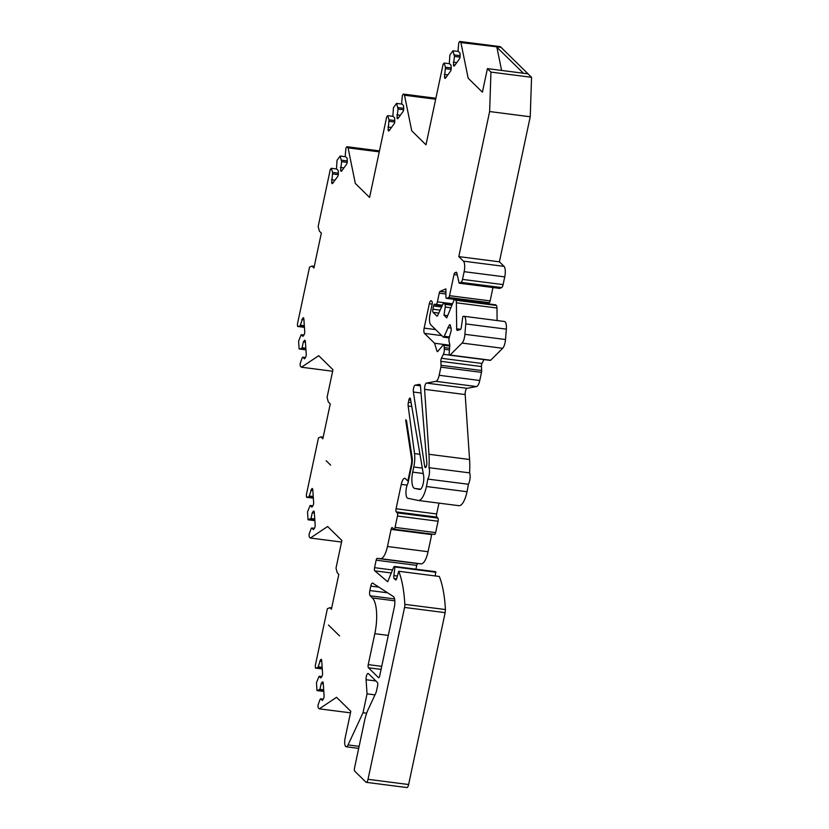 <?xml version="1.0" encoding="UTF-8"?>
<svg xmlns="http://www.w3.org/2000/svg" width="829" height="829" viewBox="0 0 829 829"><rect width="100%" height="100%" fill="white"/><g stroke="black" fill="none" stroke-linecap="round" stroke-linejoin="round"><path stroke-width="1.24" d="M326.139 460.706L330.647 465.131L326.139 460.706M328.481 625.045L339.569 635.936L328.481 625.045M405.868 419.899L405.661 419.868A4.269 1.399 97.3 0 1 405.764 419.868A4.269 1.399 97.3 0 1 406.635 421.464L412.137 457.732A8.528 2.808 97.3 0 1 411.764 465.401L408.023 483.027A8.528 2.808 -82.7 0 0 405.951 492.208A8.528 2.808 -82.7 0 0 407.775 498.27L418.158 500.447A19.627 6.456 -82.7 0 0 418.324 500.478A19.627 6.456 -82.7 0 0 426.427 486.519A42.662 14.031 -82.7 0 0 427.774 479.069L468.375 484.271A6.829 2.249 -82.7 0 0 469.577 472.872A42.662 14.031 -82.7 0 0 469.566 459.494L465.183 394.552A4.269 1.399 97.3 0 1 467.048 388.304L476.54 386.552A8.528 2.808 -82.7 0 0 479.763 380.501L481.494 372.366A2.56 0.839 -82.7 0 0 481.649 370.511L481.442 366.542A2.56 0.839 97.3 0 1 482.001 363.475L483.96 359.589M427.774 479.069A6.829 2.249 -82.7 0 0 428.976 467.67A42.662 14.031 -82.7 0 0 428.966 454.292L424.583 389.34A4.269 1.399 97.3 0 1 426.448 383.091L435.94 381.35A8.528 2.808 -82.7 0 0 439.163 375.288L440.893 367.154A2.56 0.839 -82.7 0 0 441.049 365.299L440.841 361.34A2.56 0.839 97.3 0 1 441.401 358.273L443.38 354.325A4.269 1.399 -82.7 0 0 444.313 349.216L444.22 347.558A4.269 1.399 -82.7 0 0 443.287 345.227A4.269 1.399 -82.7 0 0 442.904 345.32L437.836 351.372A2.56 0.839 97.3 0 1 437.391 351.641A2.56 0.839 97.3 0 1 436.956 351.092L434.562 343.258L424.51 333.393A4.269 1.399 97.3 0 1 424.147 328.129L429.329 303.756A4.269 1.399 97.3 0 1 431.09 300.72A4.269 1.399 97.3 0 1 431.412 300.886L431.899 301.362A2.56 0.839 97.3 0 1 432.116 304.533L430.044 314.274A8.528 2.808 -82.7 0 0 430.748 324.792L443.246 337.061A2.56 0.839 -82.7 0 0 443.442 337.165A2.56 0.839 -82.7 0 0 444.209 336.305L449.318 325.103A2.56 0.839 97.3 0 1 449.867 324.688A2.56 0.839 97.3 0 1 450.323 325.32L451.121 328.346A2.56 0.839 97.3 0 1 450.966 331.382L449.411 336.926A4.269 1.399 -82.7 0 0 449.173 341.994L449.681 343.952A2.56 0.839 97.3 0 1 449.774 345.61L449.183 352.905A2.56 0.839 -82.7 0 0 449.732 355.195A2.56 0.839 -82.7 0 0 450.085 355.04L462.085 343.071A8.528 2.808 -82.7 0 0 464.903 334.315L465.753 323.921A8.528 2.808 -82.7 0 0 463.929 316.284A8.528 2.808 -82.7 0 0 463.525 316.315L462.841 316.512L461.338 327.248A2.56 0.839 97.3 0 1 460.313 329.579L457.349 330.419A2.56 0.839 97.3 0 1 457.235 330.429A2.56 0.839 97.3 0 1 456.665 328.792L456.375 302.803A4.269 1.399 -82.7 0 0 455.743 300.233L455.256 299.746A4.269 1.399 -82.7 0 0 454.934 299.58A4.269 1.399 -82.7 0 0 453.65 301.01L446.748 317.911L443.992 315.207L445.225 307.062A2.56 0.839 -82.7 0 0 444.935 304.347L443.94 303.362A2.56 0.839 -82.7 0 0 443.743 303.259A2.56 0.839 -82.7 0 0 443.038 303.963L437.712 315.424A2.56 0.839 97.3 0 1 437.018 316.118A2.56 0.839 97.3 0 1 436.821 316.015L433.101 312.367A2.56 0.839 97.3 0 1 432.893 309.196L433.577 305.963A2.56 0.839 97.3 0 1 434.634 304.139A2.56 0.839 97.3 0 1 434.831 304.243L435.318 304.72A4.269 1.399 -82.7 0 0 435.639 304.885A4.269 1.399 -82.7 0 0 437.401 301.849L439.246 293.155A2.56 0.839 97.3 0 1 440.137 291.362L445.909 288.875L445.898 296.637A2.56 0.839 -82.7 0 0 446.468 298.367A2.56 0.839 -82.7 0 0 446.634 298.347L448.644 297.476A2.56 0.839 -82.7 0 0 449.536 295.684L454.023 274.586A2.56 0.839 97.3 0 1 454.914 272.793L456.178 272.244A2.56 0.839 97.3 0 1 456.344 272.223A2.56 0.839 97.3 0 1 456.82 272.948L459.142 283.186L461.017 282.378A4.269 1.399 -82.7 0 0 462.499 279.394L464.147 271.674A8.528 2.808 -82.7 0 0 463.432 261.156L458.8 256.607L489.628 111.552L490.955 72.102L487.411 68.62L482.405 92.185L468.157 78.185L460.914 42.6L459.743 41.45L458.769 42.787L458.116 49.781L458.219 51.274L459.95 52.973L460.126 55.564A2.56 0.839 97.3 0 1 459.39 59.004L454.468 65.792A2.56 0.839 97.3 0 1 453.991 66.102A2.56 0.839 97.3 0 1 453.432 64.776L454.479 56.424L452.976 50.776L449.857 55.056L449.308 63.532L451.038 65.232L451.214 67.823A2.56 0.839 97.3 0 1 450.479 71.273L445.556 78.05A2.56 0.839 97.3 0 1 445.08 78.361A2.56 0.839 97.3 0 1 444.52 77.035L445.463 67.19L444.064 63.035L443.09 64.372L425.992 144.816L411.733 130.816L404.5 95.231L403.329 94.081L402.355 95.418L401.702 102.413L401.806 103.905L403.536 105.604L403.713 108.195A2.56 0.839 97.3 0 1 402.977 111.635L398.044 118.423A2.56 0.839 97.3 0 1 397.568 118.734A2.56 0.839 97.3 0 1 397.008 117.407L398.065 109.045L396.552 103.397L393.443 107.677L392.894 116.164L394.625 117.863L394.801 120.454A2.56 0.839 97.3 0 1 394.065 123.904L389.133 130.681A2.56 0.839 97.3 0 1 388.656 130.992A2.56 0.839 97.3 0 1 388.107 129.666L389.05 119.822L387.64 115.666L386.666 117.003L369.579 197.437L355.32 183.447L348.087 147.863L346.916 146.712L345.942 148.049L345.289 155.044L345.392 156.536L347.123 158.235L347.289 160.816A2.56 0.839 97.3 0 1 346.563 164.266L341.631 171.054A2.56 0.839 97.3 0 1 341.154 171.354A2.56 0.839 97.3 0 1 340.595 170.038L341.652 161.676L340.139 156.028L337.03 160.308L336.481 168.795L338.211 170.494L338.387 173.085A2.56 0.839 97.3 0 1 337.652 176.525L332.719 183.313A2.56 0.839 97.3 0 1 332.242 183.623A2.56 0.839 97.3 0 1 331.683 182.297L332.636 172.453L331.227 168.287L330.253 169.634L318.16 226.524L319.383 231.167L321.341 233.073L313.922 267.985L311.963 266.068L309.538 267.114L297.445 324.004L297.611 326.46L299.994 326.025L302.834 318.035A2.56 0.839 97.3 0 1 303.31 317.735A2.56 0.839 97.3 0 1 303.87 319.051L304.709 331.507A2.56 0.839 97.3 0 1 303.974 334.947L302.948 336.367L301.217 334.667L298.595 341.113L299.134 348.968L301.518 348.532L302.098 347.724L303.331 341.952L304.357 340.543A2.56 0.839 97.3 0 1 304.834 340.242A2.56 0.839 97.3 0 1 305.383 341.558L306.233 354.014A2.56 0.839 97.3 0 1 305.497 357.454L304.471 358.874L302.74 357.175L302.15 357.983L300.119 363.62L300.285 366.076L301.455 367.226L318.709 355.693L332.957 369.693L327.082 397.329L328.315 401.972L330.263 403.878L322.844 438.79L320.896 436.873L318.46 437.919L306.367 494.809L306.533 497.276L308.916 496.83L311.756 488.841A2.56 0.839 97.3 0 1 312.232 488.54A2.56 0.839 97.3 0 1 312.792 489.856L313.631 502.312A2.56 0.839 97.3 0 1 312.896 505.763L311.87 507.172L310.139 505.472L307.518 511.918L308.056 519.783L311.03 518.529L312.253 512.757L313.279 511.348A2.56 0.839 97.3 0 1 313.756 511.047A2.56 0.839 97.3 0 1 314.315 512.363L315.155 524.819A2.56 0.839 97.3 0 1 314.419 528.27L313.393 529.679L311.663 527.98L311.072 528.788L309.041 534.425L309.207 536.881L310.378 538.042L327.631 526.498L341.89 540.498L336.004 568.134L337.237 572.777L338.823 574.331L331.403 609.232L329.818 607.678L327.382 608.724L315.289 665.614L315.455 668.081L317.839 667.635L320.678 659.646A2.56 0.839 97.3 0 1 321.155 659.345A2.56 0.839 97.3 0 1 321.714 660.661L322.554 673.117A2.56 0.839 97.3 0 1 321.818 676.568L320.802 677.977L319.072 676.277L316.45 682.723L316.979 690.588L319.953 689.334L321.175 683.562L322.201 682.153A2.56 0.839 97.3 0 1 322.678 681.852A2.56 0.839 97.3 0 1 323.237 683.169L324.077 695.624A2.56 0.839 97.3 0 1 323.341 699.075L322.315 700.484L320.585 698.785L319.994 699.593L317.963 705.23L318.129 707.697L319.3 708.847L336.553 697.303L350.812 711.303L345.113 738.1A6.829 2.249 -82.7 0 0 346.19 746.784A6.829 2.249 -82.7 0 0 348.056 744.929L363.029 712.722L367.04 693.852L366.086 679.718A4.269 1.399 97.3 0 1 366.615 675.448A4.269 1.399 97.3 0 1 368.097 673.459A4.269 1.399 97.3 0 1 368.418 673.625L377.413 682.464A2.56 0.839 97.3 0 1 377.63 685.624L376.48 691.023A4.269 1.399 97.3 0 1 375.889 692.899L368.117 709.614A25.595 8.414 -82.7 0 0 364.542 720.857L354.522 768.006A2.56 0.839 -82.7 0 0 354.729 771.157L365.952 782.172A4.269 1.399 -82.7 0 0 366.263 782.338A4.269 1.399 -82.7 0 0 368.024 779.312L404.562 607.439A4.269 1.399 -82.7 0 0 404.821 604.351A85.325 28.062 -82.7 0 0 398.728 571.274L396.676 578.601A2.56 0.839 97.3 0 1 395.723 580.01A2.56 0.839 97.3 0 1 395.526 579.917L394.127 578.538A2.56 0.839 97.3 0 1 393.868 575.595L394.987 566.611A4.269 1.399 -82.7 0 0 394.666 566.445A4.269 1.399 -82.7 0 0 393.381 567.875L387.703 581.761L374.801 570.849A2.56 0.839 97.3 0 1 374.563 567.678L376.148 560.176A2.56 0.839 97.3 0 1 377.019 558.394L380.511 558.653A17.067 5.616 -82.7 0 0 387.454 546.508L391.091 529.399A2.56 0.839 97.3 0 1 392.148 527.576A2.56 0.839 97.3 0 1 392.345 527.679L393.806 529.12A2.56 0.839 -82.7 0 0 393.993 529.223A2.56 0.839 -82.7 0 0 395.05 527.399L397.474 516.021A2.56 0.839 -82.7 0 0 397.257 512.871L396.283 511.907A2.56 0.839 97.3 0 1 396.075 508.757L401.257 484.385A8.528 2.808 97.3 0 1 404.78 478.312A8.528 2.808 97.3 0 1 405.412 478.644L407.858 481.038L411.277 464.924A6.829 2.249 -82.7 0 0 411.578 458.789L405.661 419.868M434.406 534.332A2.56 0.839 -82.7 0 0 434.593 534.425A2.56 0.839 -82.7 0 0 435.65 532.612L438.075 521.234A2.56 0.839 -82.7 0 0 437.857 518.073L436.883 517.12A2.56 0.839 97.3 0 1 436.665 513.959L438.976 503.13M415.951 569.171L416.749 565.388A2.56 0.839 97.3 0 1 417.619 563.606L421.101 563.865A17.067 5.616 -82.7 0 0 428.054 551.72L431.691 534.612A2.56 0.839 97.3 0 1 431.826 534.073M435.349 575.968L435.577 571.823A4.269 1.399 -82.7 0 0 435.266 571.647L394.666 566.445M404.562 607.439L445.163 612.652L445.422 609.553A85.325 28.062 -82.7 0 0 439.329 576.476L398.728 571.274M366.263 782.338L406.863 787.55A4.269 1.399 -82.7 0 0 408.624 784.524L445.152 612.662M459.142 283.186L499.742 288.399L501.618 287.59A4.269 1.399 -82.7 0 0 503.099 284.606L504.747 276.886A8.528 2.808 -82.7 0 0 504.032 266.368L499.4 261.819L530.228 116.765L531.555 77.315L500.343 46.662L459.743 41.45M486.913 303.518A2.56 0.839 -82.7 0 0 487.069 303.58A2.56 0.839 -82.7 0 0 487.234 303.549L489.245 302.689A2.56 0.839 -82.7 0 0 490.136 300.896L492.975 287.528M497.11 320.543L496.975 308.015A4.269 1.399 -82.7 0 0 496.343 305.435L495.856 304.958A4.269 1.399 -82.7 0 0 495.535 304.782L454.934 299.58M449.732 355.195L490.333 360.408A2.56 0.839 -82.7 0 0 490.685 360.242L502.685 348.284A8.528 2.808 -82.7 0 0 505.503 339.527L506.343 329.134A8.528 2.808 -82.7 0 0 504.529 321.497L463.929 316.284M458.758 505.659A19.627 6.456 -82.7 0 0 458.924 505.69A19.627 6.456 -82.7 0 0 467.028 491.732A42.662 14.031 -82.7 0 0 468.375 484.271M407.858 481.038L408.428 481.121M460.914 42.6L496.405 46.756L523.379 73.232L528.011 73.833M319.3 708.847L350.48 712.847M368.459 667.77A2.56 0.839 97.3 0 1 368.242 664.62L374.822 633.688A29.005 9.544 -82.7 0 0 372.397 597.958L370.2 595.802A4.269 1.399 97.3 0 1 369.848 590.538L370.791 586.113A4.269 1.399 97.3 0 1 372.553 583.077A4.269 1.399 97.3 0 1 372.76 583.16L393.381 596.569A8.528 2.808 97.3 0 1 394.076 608.268L379.713 675.832A2.56 0.839 97.3 0 1 378.646 677.687A2.56 0.839 97.3 0 1 378.449 677.583L368.459 667.77L381.081 669.397M413.391 392.024L424.676 466.333A3.192 1.047 -82.7 0 0 425.329 467.525A3.192 1.047 -82.7 0 0 426.458 465.981A3.192 1.047 -82.7 0 0 426.831 462.737L420.5 386.449A4.269 1.399 -82.7 0 0 419.578 384.376A4.269 1.399 -82.7 0 0 419.433 384.376L415.194 385.164A4.269 1.399 -82.7 0 0 413.702 387.671A4.269 1.399 -82.7 0 0 413.391 392.024L421.049 393.008M458.8 256.607L499.4 261.819M489.628 111.552L530.228 116.765M490.955 72.102L531.555 77.315M487.411 68.62L523.379 73.232M501.607 70.444L496.882 47.212M453.256 62.185L456.758 62.641M454.479 56.424L460.043 57.128M454.375 54.932L460.136 55.667M452.976 50.776L458.416 51.471M444.344 74.455L447.847 74.9M445.567 68.683L451.131 69.398M445.463 67.19L451.225 67.937M444.064 63.035L449.505 63.729M404.5 95.231L435.681 99.231M403.329 94.081L435.888 98.257M396.842 114.816L400.334 115.262M398.065 109.045L403.63 109.76M397.961 107.563L403.713 108.298M396.552 103.397L402.003 104.102M387.931 127.075L391.433 127.531M389.153 121.314L394.718 122.029M389.05 119.822L394.801 120.557M387.64 115.666L393.091 116.361M348.087 147.863L379.267 151.862M346.916 146.712L379.475 150.888M340.418 167.448L343.921 167.893M341.652 161.676L347.206 162.391M341.548 160.194L347.299 160.93M340.139 156.028L345.589 156.733M331.507 179.706L335.009 180.162M332.74 173.945L338.294 174.65M332.636 172.453L338.387 173.188M331.227 168.287L336.678 168.992M311.963 266.068L314.264 266.358M297.611 326.46L304.43 327.341M299.994 326.025L304.378 326.585M300.585 325.217L304.316 325.693M301.808 319.445L303.911 319.714M301.217 334.667L303.932 335.009M299.134 348.968L305.953 349.848M301.518 348.532L305.901 349.092M302.098 347.724L305.839 348.201M303.331 341.952L305.435 342.222M302.74 357.175L305.455 357.517M301.455 367.226L332.636 371.237M320.896 436.873L323.186 437.163M306.533 497.276L313.352 498.146M308.916 496.83L313.3 497.4M309.507 496.022L313.238 496.498M310.73 490.25L312.834 490.53M310.139 505.472L312.854 505.814M308.056 519.783L314.875 520.653M310.44 519.337L314.823 519.907M311.03 518.529L314.761 519.006M312.253 512.757L314.357 513.027M311.663 527.98L314.378 528.322M310.378 538.042L341.558 542.042M329.818 607.678L331.683 607.916M315.455 668.081L322.274 668.951M317.839 667.635L322.222 668.205M318.429 666.827L322.16 667.304M319.652 661.065L321.756 661.335M319.072 676.277L321.776 676.619M316.979 690.588L323.797 691.459M319.362 690.142L323.745 690.712M319.953 689.334L323.683 689.811M321.175 683.562L323.279 683.842M320.585 698.785L323.3 699.127M363.029 712.722L366.667 713.189M367.04 693.852L374.967 694.868M395.423 567.046L436.023 572.259M377.019 558.394L417.619 563.606M408.376 402.324L408.904 399.879A2.56 0.839 97.3 0 1 409.961 398.055A2.56 0.839 97.3 0 1 410.469 398.946L423.598 475.504A8.528 2.808 97.3 0 1 422.945 484.716A8.528 2.808 97.3 0 1 419.743 489.473A8.528 2.808 97.3 0 1 419.671 489.462L414.614 488.405A12.798 4.207 97.3 0 1 412.697 472.136L413.785 466.996A15.357 5.047 -82.7 0 0 414.521 453.608L408.179 406.044A4.269 1.399 97.3 0 1 408.376 402.324L411.101 402.676M428.976 467.67L469.577 472.872M434.562 343.258L449.805 345.216M447.743 327.652L451.049 328.077M443.992 315.207L447.66 315.673M411.578 458.789L412.272 458.872M501.048 47.346L496.405 46.756M368.242 664.62L381.723 666.34M374.822 633.688L388.304 635.418M372.397 597.958L394.822 600.828M370.2 595.802L394.563 598.921M369.848 590.538L387.609 592.808M370.791 586.113L378.905 587.16M424.676 466.333L426.251 466.53M415.194 385.164L420.417 385.827M453.432 64.776L455.048 64.983M444.52 77.035L446.137 77.252M397.008 117.407L398.635 117.614M388.107 129.666L389.723 129.873M340.595 170.038L342.222 170.246M331.683 182.297L333.31 182.504M302.834 318.035L303.694 318.149M348.056 744.929L359.123 746.349M366.086 679.718L375.9 680.972M368.024 779.312L408.624 784.524M404.821 604.351L445.422 609.553M394.127 578.538L396.594 578.86M393.868 575.595L397.392 576.051M394.987 566.611L435.577 571.823M374.801 570.849L391.298 572.974M374.563 567.668L392.521 569.979M376.148 560.176L416.749 565.388M380.511 558.653L421.101 563.865M387.454 546.508L428.054 551.72M391.091 529.399L431.691 534.612M395.05 527.399L435.65 532.612M397.474 516.021L438.075 521.234M397.257 512.871L437.857 518.073M396.283 511.907L436.883 517.12M396.075 508.757L436.665 513.959M401.257 484.385L407.112 485.131M411.277 464.924L411.847 464.996M408.904 399.879L410.666 400.106M426.427 486.519L467.028 491.732M428.966 454.292L469.566 459.494M424.583 389.34L465.183 394.552M426.448 383.091L467.048 388.304M435.94 381.35L476.54 386.552M439.163 375.288L479.763 380.501M440.893 367.154L481.494 372.366M441.049 365.299L481.649 370.511M440.841 361.34L481.442 366.542M441.401 358.273L482.001 363.475M443.38 354.325L449.567 355.123M444.313 349.216L449.432 349.879M444.22 347.558L449.567 348.242M436.956 351.092L437.95 351.216M424.51 333.393L441.764 335.6M424.147 328.129L435.66 329.6M429.329 303.756L432.189 304.119M444.209 336.305L449.401 336.968M450.085 355.04L490.685 360.242M462.085 343.071L502.685 348.284M464.903 334.315L505.503 339.527M465.753 323.921L506.343 329.134M456.665 328.792L460.655 329.3M456.375 302.803L496.975 308.015M455.743 300.233L496.343 305.435M455.256 299.746L495.856 304.958M445.225 307.062L450.872 307.787M444.935 304.347L451.919 305.238M443.94 303.362L452.251 304.43M433.101 312.367L438.8 313.093M432.893 309.207L440.168 310.139M433.577 305.963L441.629 306.989M434.831 304.243L442.458 305.217M437.401 301.849L452.51 303.787M439.246 293.155L445.898 294.015M440.137 291.362L445.909 292.109M446.634 298.347L487.234 303.549M448.644 297.476L489.245 302.689M449.536 295.684L490.136 300.896M454.023 274.586L457.287 275M454.914 272.793L456.841 273.031M461.017 282.378L501.618 287.59M462.499 279.394L503.099 284.606M464.147 271.674L504.747 276.886M463.432 261.156L504.032 266.368M408.179 406.044L411.764 406.511M414.521 453.608L419.961 454.302M413.785 466.996L422.334 468.095M412.697 472.136L423.256 473.494M414.614 488.405L420.645 489.172M346.19 746.784L358.688 748.39M393.993 529.223L434.593 534.425M418.324 500.478L458.924 505.69M443.287 345.227L449.743 346.056M443.442 337.165L449.194 337.9M443.743 303.259L452.282 304.357M435.639 304.885L442.22 305.735M446.468 298.367L487.069 303.58"/></g></svg>
